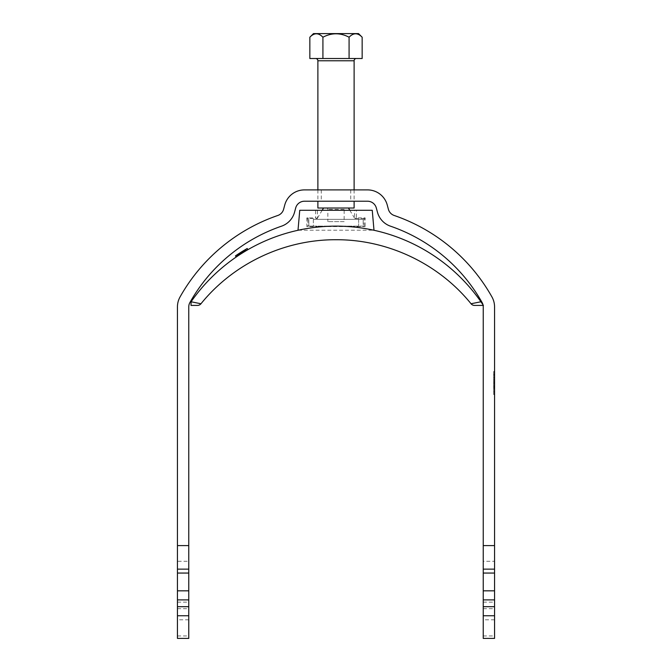 <?xml version="1.0" encoding="UTF-8"?>
<svg xmlns="http://www.w3.org/2000/svg" width="672" height="672" viewBox="0 0 672 672"><rect width="100%" height="100%" fill="white"/><g stroke="black" fill="none" stroke-linecap="round" stroke-linejoin="round"><path stroke-width="0.5" stroke-dasharray="3.36 2.52" d="M284.752 205.01A20.387 20.387 0 0 1 304.441 189.899L367.559 189.899A20.387 20.387 0 0 1 387.248 205.01L388.382 209.252A9.064 9.064 0 0 0 394.195 215.477A178.945 178.945 0 0 1 491.938 296.923A20.387 20.387 0 0 1 494.558 306.919L494.558 561.288L483.235 561.288L483.235 306.919A9.064 9.064 0 0 0 482.068 302.476A167.622 167.622 0 0 0 390.508 226.187A20.387 20.387 0 0 1 377.446 212.184L376.303 207.942A9.064 9.064 0 0 0 367.559 201.222L304.441 201.222A9.064 9.064 0 0 0 295.697 207.942L294.554 212.184A20.387 20.387 0 0 1 281.492 226.187A167.622 167.622 0 0 0 189.932 302.476A9.064 9.064 0 0 0 188.765 306.919L188.765 561.288L177.442 561.288L177.442 306.919A20.387 20.387 0 0 1 180.062 296.923A178.945 178.945 0 0 1 277.805 215.477A9.064 9.064 0 0 0 283.618 209.252L284.752 205.01M177.442 561.288L177.442 606.69L188.765 606.69L188.765 561.288M177.442 606.69L177.442 638.4L188.765 638.4L188.765 606.69L177.442 606.69L188.765 606.69M177.442 599.894L188.765 599.894M336 201.222L350.725 201.222L336 201.222M336 189.899L350.725 189.899L336 189.899M483.235 561.288L483.235 638.4L494.558 638.4L494.558 561.288M494.558 388.685L494.558 371.843L494.558 388.685L493.66 388.685L494.558 388.685L493.66 388.685L493.66 394.204L494.558 394.204L493.66 394.204L493.66 385.778L493.66 388.685L494.558 388.685M494.558 381.78L494.558 394.489L494.558 381.78L493.66 381.78L494.558 381.78M494.558 388.105L494.558 371.843L494.558 394.489L494.558 388.105L493.66 388.105L493.66 394.489L494.558 394.489L494.558 371.549L494.558 394.489L493.66 394.489L493.66 387.61L494.558 387.61M494.558 384.905L494.558 387.526L494.558 384.905L493.66 384.905L494.558 384.905M471.038 303.752A4.528 4.528 90 0 0 474.55 305.424L483.412 305.424L482.975 304.769A9.064 9.064 0 0 1 483.109 305.424M483.235 599.894L494.558 599.894M494.558 606.69L483.235 606.69M494.558 380.612L493.66 380.612L493.66 371.843L493.66 385.778L493.66 371.843L494.558 371.843L493.66 371.843L494.558 371.843L493.66 371.843L493.66 383.46L494.558 383.46M493.66 377.622L493.66 385.778L493.66 377.622L494.558 377.622L494.558 385.778L493.66 385.778M494.558 377.622L494.558 385.778M493.66 377.261L493.66 371.549L493.66 377.261L494.558 377.261M494.558 377.647L493.66 377.647L493.66 371.549L494.558 371.549L493.66 371.549L493.66 374.119L494.558 374.119M493.66 377.336L494.558 377.336M493.66 387.61L493.66 381.78L493.66 387.534L494.558 387.534L493.66 387.526L493.66 394.489L493.66 391.742L494.558 391.742M493.66 383.46L493.66 391.877L493.66 383.166L493.66 391.877L494.558 391.877L493.66 391.877L493.66 388.105M493.66 380.554L493.66 374.161L493.66 380.554L494.558 380.554L494.558 374.161L494.558 380.554M494.558 387.475L494.558 391.877L494.558 383.166L494.558 387.475L493.66 387.475M494.558 383.166L493.66 383.166M494.558 387.568L493.66 387.568M494.558 377.278L493.66 377.278M494.558 374.161L493.66 374.161L494.558 374.161M494.558 377.412L493.66 377.412M494.558 387.811L493.66 387.811M493.66 386.61L494.558 386.61M493.66 381.713L494.558 381.713M493.66 383.746L494.558 383.746M493.66 374.741L494.558 374.741L493.66 374.741M493.66 391.742L493.66 379.1L494.558 379.1M493.66 379.1L493.66 380.612M493.66 386.434L494.558 386.434M493.66 384.905L493.66 387.526L493.66 384.905M493.66 387.526L494.558 387.526M493.66 377.362L494.558 377.362M493.66 374.119L493.66 394.489L493.66 374.161L493.66 375.329L494.558 375.329M493.66 375.329L493.66 377.647M493.66 374.833L494.558 374.833M493.66 382.376L494.558 382.376M493.66 379.394L494.558 379.394M493.66 386.744L494.558 386.744M493.66 394.489L494.558 394.489M493.66 383.594L494.558 383.594M493.66 391.877L493.66 382.007L493.66 391.877L494.558 391.877L494.558 382.007L494.558 391.877M494.558 386.686L493.66 386.686M494.558 382.007L493.66 382.007M494.558 386.837L493.66 386.837M317.428 218.551L315.613 217.896L315.613 210.286L317.428 210.286L317.428 218.551L308.792 218.551L307.885 219.458L307.885 226.136L364.115 226.136L365.14 226.59L365.14 217.896L356.387 217.896L356.387 210.286L354.572 210.286L354.572 218.551L356.387 217.896M307.885 219.458L307.003 218.887L307.902 217.988L306.86 217.896L315.613 217.896M373.993 230.269A176.686 176.686 0 0 0 373.741 230.219C368.407 228.841 360.049 227.632 348.642 226.59A176.686 176.686 0 0 1 373.993 230.269L372.246 210.286L356.387 210.286M197.45 305.424A4.528 4.528 -90 0 0 200.962 303.761L191.066 301.77A176.686 176.686 0 0 1 298.259 230.219C303.593 228.841 311.951 227.632 323.358 226.59A176.686 176.686 0 0 0 298.007 230.269L299.754 210.286L315.613 210.286M317.428 210.286L354.572 210.286M306.86 217.896L306.86 226.59L365.14 226.59M236.384 256.906A176.686 176.686 0 0 1 239.131 255.058A176.686 176.686 0 0 0 236.384 256.906L235.612 255.78A178.046 178.046 0 0 1 239.862 252.966L240.593 254.117A176.686 176.686 0 0 0 239.131 255.058A176.686 176.686 0 0 1 240.593 254.117A281.686 223.087 58.7 0 1 247.741 249.766L247.061 248.59A282.24 224.162 -121.3 0 0 239.862 252.966A282.232 224.162 58.1 0 1 244.045 250.362L244.751 251.53L247.85 249.698M244.045 250.362A178.046 178.046 0 0 0 239.862 252.966L240.593 254.117A176.686 176.686 0 0 1 247.741 249.766A183.758 180.188 58.9 0 0 241.769 253.361L241.046 252.218L238.955 253.554L240.08 252.832L239.24 253.369L239.98 254.512L237.535 256.124L247.892 249.682L241.769 253.361M239.719 254.68A176.686 176.686 0 0 1 241.038 253.831A176.686 176.686 0 0 0 239.719 254.68L238.972 253.537A178.046 178.046 0 0 1 240.307 252.689L241.038 253.831L240.307 252.689A178.046 178.046 0 0 0 238.972 253.537L239.719 254.68M247.8 249.732L247.027 248.606L247.741 249.766A176.686 176.686 0 0 0 246.229 250.639A183.506 180.062 -121.1 0 0 243.222 252.462L244.154 251.891A10.567 0.622 148 0 1 244.23 251.84L236.233 256.998L239.694 254.696L238.972 253.546L235.469 255.881L236.452 256.855M247.12 250.118L244.734 251.538A281.677 223.087 -121.9 0 0 240.593 254.117A176.686 176.686 0 0 1 244.751 251.53L244.037 250.37L245.456 249.522M306.86 226.59L307.885 226.136M364.115 226.136L364.115 219.458L364.997 218.887L365.14 217.896M364.997 218.887L364.098 217.988L365.005 217.972M364.115 219.458L363.208 218.551L354.572 218.551M307.003 218.887L306.995 217.972M298.259 230.219L373.741 230.219M191.495 301.854L191.066 301.77M480.178 301.913L480.934 301.77M238.384 253.924L239.131 255.058M241.626 253.462L240.895 252.311L241.903 251.672L242.617 252.832L241.903 251.672L237.653 254.402M240.349 252.655L240.794 252.378M240.324 252.672L239.4 253.268L240.022 252.865L240.761 254.008M239.669 254.705L238.93 253.571L236.972 254.856L237.728 255.99M240.87 252.328L237.871 254.26M237.728 254.36L238.93 253.571L239.694 254.696L241.92 253.268L239.98 254.512M242.626 252.832L241.903 251.672L242.962 251.026M245.952 249.228L244.23 250.253L245.843 249.295L246.532 250.463L244.927 251.42L244.23 250.253L241.903 251.672L237.174 254.722L237.93 255.856L236.846 254.948L237.602 256.074M244.188 250.278L244.885 251.446L244.196 250.27L242.063 251.572L242.785 252.731M238.342 253.949L239.24 253.369M240.156 252.781L240.584 252.504M240.828 252.353L241.937 251.656L242.659 252.806M243.844 252.076L243.13 250.916L241.601 251.866L244.154 250.295L242.533 251.286L243.247 252.445L246.532 250.463L245.868 249.278L243.524 250.681A10.718 0.638 -32 0 0 243.449 250.732L244.23 250.253L244.927 251.42L243.247 252.445M245.305 251.194L244.885 249.858M236.779 254.99L237.535 256.124L242.508 252.899L237.535 256.124L236.779 254.99L237.535 256.124L236.813 254.965L239.039 253.495M238.997 253.529L239.736 254.663M241.198 252.118L241.92 253.268M244.154 250.295L244.86 251.462M239.862 252.966L240.425 252.605M241.987 251.622L243.13 250.916M240.106 254.428L239.744 253.042L240.484 254.184M237.216 254.696L237.905 254.243M238.258 254.008L241.668 251.824M236.846 254.948L235.486 255.864L236.258 256.99L235.469 255.881L236.62 255.1L237.376 256.225M241.702 253.411L240.971 252.26L239.971 252.899L238.963 253.546L239.711 254.688M244.154 251.891L243.449 250.732L240.971 252.26M247.867 249.69L247.187 248.514L245.868 249.278M245.389 249.564L246.397 248.968M243.348 252.378L242.819 251.11M243.718 250.564L244.482 251.689L243.785 250.522M244.843 249.892L245.356 249.581M246.532 250.463L245.843 249.295L244.037 250.37M237.913 254.234L238.417 253.898M239.324 253.31L240.064 254.453M241.786 251.748L242.508 252.899M239.4 253.268L240.139 254.402M245.935 250.824L245.238 249.648M246.187 250.673L245.498 249.497M242.315 253.016L241.601 251.866M240.181 254.377L239.442 253.235M247.741 249.766L247.061 248.59A185.06 181.524 -121.1 0 0 241.046 252.218L241.777 253.361M243.222 252.462L242.508 251.303A184.808 181.398 58.9 0 1 245.54 249.472L246.229 250.639L245.54 249.472A178.046 178.046 0 0 1 247.061 248.59M241.626 251.849L243.281 250.824L243.978 252L243.281 250.824L242.508 251.303M240.265 254.327L239.526 253.184M239.425 254.873L238.678 253.73L235.469 255.881M239.568 254.772L238.678 253.73M336 208.018L323.543 208.018L336 208.018M336 219.341L316.747 219.341L336 219.341M313.345 219.341L363.182 219.341L313.345 219.341L313.345 226.136L308.818 226.136L308.818 219.341L308.818 226.136L358.655 226.136L313.345 226.136L313.345 219.341M363.182 226.136L358.655 226.136L363.182 226.136L363.182 219.341L363.182 226.136M358.529 33.6L313.471 33.6M362.158 37.22C357.798 32.659 353.438 32.659 349.079 37.22C340.376 32.659 331.657 32.659 322.921 37.22C318.57 32.659 314.21 32.659 309.842 37.22M309.842 58.514L349.079 58.514L349.079 37.22M349.079 58.514L362.158 58.514M322.921 58.514L322.921 37.22M315.613 58.514L356.387 58.514L315.613 58.514M317.881 208.018L354.119 208.018M317.881 189.899L317.881 201.222M354.119 189.899L354.119 201.222M345.517 208.018L326.483 208.018L345.517 208.018A1.361 1.361 0 0 0 344.156 209.378L344.156 221.609L327.844 221.609L344.156 221.609M326.483 208.018A1.361 1.361 0 0 1 327.844 209.378L327.844 221.609M177.442 569.134L188.765 569.134M188.765 573.056L177.442 573.056M177.442 602.154L188.765 602.154M177.442 608.672L188.765 608.672M188.765 619.802L177.442 619.802M177.442 635.939L188.765 635.939M483.235 569.134L494.558 569.134M483.235 635.939L494.558 635.939M494.558 619.802L483.235 619.802M483.235 608.672L494.558 608.672M483.235 602.154L494.558 602.154M494.558 573.056L483.235 573.056M307.902 217.988L308.792 218.551M364.098 217.988L363.208 218.551M238.568 253.806L239.316 254.94M241.483 251.941L242.206 253.092M243.818 250.505L244.516 251.664M247.01 248.615L247.691 249.791M244.549 250.06L245.246 251.227M238.098 254.117L238.846 255.251M245.734 249.362L246.422 250.53M237.115 254.764L237.871 255.898M239.971 252.899L240.702 254.041M243.524 250.681L244.23 251.84M245.574 249.455L246.263 250.622M241.609 251.857L242.332 253.008M237.443 254.554L238.19 255.679M237.552 254.478L238.308 255.604M240.442 252.596L241.164 253.747M242.743 251.16L243.449 252.319M243.104 250.933L243.81 252.101M238.333 253.966L239.072 255.1M241.156 252.143L241.886 253.294M239.904 252.941L240.635 254.083M237.317 254.629L238.073 255.763M358.655 219.341L358.655 226.136L358.655 219.341M354.119 60.782L317.881 60.782M344.156 209.378L327.844 209.378L344.156 209.378M350.725 189.899L350.725 201.222M321.275 189.899L321.275 201.222M322.182 210.286L316.747 219.341M349.818 210.286L355.253 219.341"/><path stroke-width="1.01" d="M494.558 569.134L483.235 569.134L483.235 573.056L494.558 573.056L494.558 306.919A20.387 20.387 0 0 0 491.938 296.923A178.945 178.945 0 0 0 394.195 215.477A9.064 9.064 0 0 1 388.382 209.252L387.248 205.01A20.387 20.387 0 0 0 367.559 189.899L304.441 189.899A20.387 20.387 0 0 0 284.752 205.01L283.618 209.252A9.064 9.064 0 0 1 277.805 215.477A178.945 178.945 0 0 0 180.062 296.923A20.387 20.387 0 0 0 177.442 306.919L177.442 545.597L188.765 545.597L188.765 638.4L177.442 638.4L177.442 545.597M188.765 545.597L188.765 306.919A9.064 9.064 0 0 1 189.932 302.476A167.622 167.622 0 0 1 281.492 226.187A20.387 20.387 0 0 0 294.554 212.184L295.697 207.942A9.064 9.064 0 0 1 304.441 201.222L367.559 201.222A9.064 9.064 0 0 1 376.303 207.942L377.446 212.184A20.387 20.387 0 0 0 390.508 226.187A167.622 167.622 0 0 1 482.068 302.476A9.064 9.064 0 0 1 482.975 304.769M188.765 615.745L177.442 615.745M177.442 606.69L188.765 606.69M177.442 599.894L188.765 599.894M494.558 573.056L494.558 638.4L483.235 638.4L483.235 573.056M483.235 569.134L483.235 306.919A9.064 9.064 0 0 0 483.109 305.424M494.558 545.597L483.235 545.597M494.558 599.894L483.235 599.894M494.558 606.69L483.235 606.69M494.558 615.745L483.235 615.745M299.754 210.286L372.246 210.286L373.993 230.269A176.686 176.686 0 0 0 298.007 230.269L299.754 210.286M191.066 301.77L191.495 301.854L191.033 301.829L191.033 305.424L191.066 301.77A176.686 176.686 0 0 1 480.934 301.77L483.412 305.424L480.934 301.77A176.686 176.686 0 0 0 373.993 230.269M236.452 256.855L235.738 255.696M247.892 249.682L247.212 248.497L247.892 249.682L247.12 250.118M197.45 305.424L191.033 305.424L197.45 305.424A4.528 4.528 -90 0 0 200.962 303.761C233.461 263.626 284.13 239.476 336.143 239.728C387.677 239.484 438.589 263.626 471.038 303.752C438.589 263.626 387.677 239.484 336.143 239.728C284.13 239.476 233.461 263.626 200.962 303.761L191.495 301.854M480.505 301.854L471.038 303.752L480.505 301.854M474.886 305.424L474.55 305.424A4.528 4.528 90 0 1 471.038 303.752A4.528 4.528 90 0 0 474.55 305.424L483.412 305.424M247.741 249.766L247.061 248.59A178.046 178.046 0 0 0 235.612 255.78L236.384 256.906M238.384 253.924L239.131 255.058M240.593 254.117L239.904 252.941L239.526 253.184M238.93 253.571L240.022 252.865M235.704 255.721L236.401 255.242M236.67 255.066L237.216 254.696M237.871 254.26L238.342 253.949M245.456 249.522L245.952 249.228M242.533 251.286L243.785 250.522M237.552 254.478L236.972 254.856M242.819 251.11L243.44 250.732M244.608 250.026L245.356 249.581M239.039 253.495L239.862 252.966M241.416 251.983L241.987 251.622M238.417 253.898L240.442 252.596M236.233 256.998L235.469 255.881L236.62 255.1M246.397 248.968L247.212 248.497M244.188 250.278L244.801 249.908M241.626 251.849L242.743 251.16M238.165 254.075L238.804 253.655M362.158 37.22L362.158 58.514L309.842 58.514L309.842 37.22L313.471 33.6L358.529 33.6L362.158 37.22C357.79 32.659 353.43 32.659 349.079 37.22C340.376 32.659 331.657 32.659 322.921 37.22L322.913 37.212M309.842 37.22C314.202 32.659 318.562 32.659 322.921 37.22L322.921 58.514M349.079 58.514L349.079 37.22M315.613 58.514A2.268 2.268 0 0 1 317.881 60.782L354.119 60.782A2.268 2.268 0 0 1 356.387 58.514M317.881 60.782L317.881 189.899M317.881 201.222L317.881 208.018L354.119 208.018L354.119 201.222M354.119 60.782L354.119 189.899M188.765 590.831L177.442 590.831M177.442 573.056L188.765 573.056M188.765 569.134L177.442 569.134M494.558 590.831L483.235 590.831M323.543 208.018L322.182 210.286M348.457 208.018L349.818 210.286"/></g></svg>
